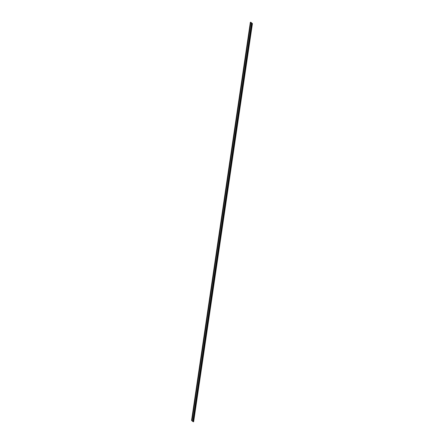 <?xml version="1.0" encoding="UTF-8"?>
<svg xmlns="http://www.w3.org/2000/svg" width="444" height="444" viewBox="0 0 444 444"><rect width="100%" height="100%" fill="white"/><g stroke="black" fill="none" stroke-linecap="round" stroke-linejoin="round"><path stroke-width="0.67" d="M191.986 420.773L191.597 420.385M250.377 22.35L250.749 22.222L252.431 23.582L250.377 22.35L191.586 420.457M252.403 23.615L193.645 421.689L193.251 421.778L192.79 421.411L251.582 23.304L250.838 22.716L251.559 23.31L250.76 22.744L191.975 420.845L192.774 421.417L251.582 23.304M250.399 22.317L252.386 23.576M192.718 421.434L251.504 23.332L250.76 22.744M251.504 23.332L192.774 421.417M252.397 23.615L193.612 421.722M252.175 23.693L193.39 421.8M252.042 23.671L193.251 421.778M250.355 22.311L191.569 420.418M252.431 23.582L193.645 421.689"/></g></svg>
